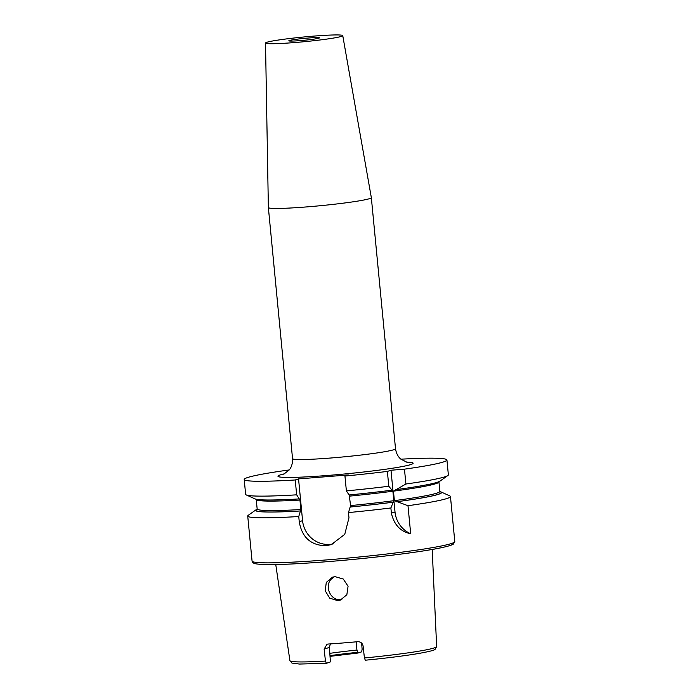 <?xml version="1.0" encoding="UTF-8"?>
<svg xmlns="http://www.w3.org/2000/svg" width="699" height="699" viewBox="0 0 699 699"><rect width="100%" height="100%" fill="white"/><g stroke="black" fill="none" stroke-linecap="round" stroke-linejoin="round"><path stroke-width="1.05" d="M341.837 599.497L340.832 599.628C330.767 600.991 324.222 586.557 331.046 579.314L334.288 576.736M337.713 600.633L340.308 600.118L346.844 594.744L348.067 586.26L343.279 579.043L335.083 576.649L332.514 577.156L326.293 582.398L325.21 590.804L329.718 598.161L337.713 600.633M333.344 543.857A25.863 24.884 72 0 1 329.902 544.381A25.863 24.884 72 0 1 302.571 520.659L298.552 478.902L295.231 479.977A101.836 6.221 174.5 0 1 244.204 479.488A101.836 6.221 174.5 0 1 289.229 469.946M295.231 479.977L296.664 494.831L299.95 500.056L300.867 509.536L298.753 516.526L299.251 521.734C301.942 537.33 310.767 545.334 325.725 545.736L331.282 544.626L344.747 534.351L348.976 517.793L348.469 512.577L350.583 505.587L349.203 494.944M308.11 38.043A15.395 0.944 174.5 0 1 319.452 37.86A15.395 0.944 174.5 0 1 300.151 40.629A15.395 0.944 174.5 0 1 288.801 40.813A15.395 0.944 174.5 0 1 308.11 38.043M330.347 643.901L329.421 647.405L330.347 661.184L330.033 662.11L326.389 663.299L325.454 661.079L324.135 649.118L326.992 644.242L327.962 644.059A74.557 4.552 -5.5 0 0 342.37 643.019A74.557 4.552 -5.5 0 0 357.608 641.699C360.614 641.682 362.449 643.124 363.104 646.033L364.424 657.986L365.315 660.214C386.608 658.117 404.232 655.898 418.185 653.556C428.985 651.643 434.629 650.219 435.119 649.292L436.648 646.531A73.71 4.5 174.5 0 1 364.424 657.986M361.628 643.089L362.126 649.17L361.663 651.835L358.019 653.023L356.936 650.061L356.141 641.839M294.096 42.595A38.794 2.368 174.5 0 1 265.515 43.041A38.794 2.368 174.5 0 1 314.166 36.077A38.794 2.368 174.5 0 1 342.746 35.605A38.794 2.368 174.5 0 1 294.096 42.595M342.746 35.605L371.335 197.607A51.726 3.154 174.5 0 1 371.335 197.625A51.726 3.154 174.5 0 1 306.468 206.93A51.726 3.154 174.5 0 1 268.364 207.533A51.726 3.154 174.5 0 1 268.364 207.524L292.54 458.631A51.726 3.154 -5.5 0 0 330.644 458.02A51.726 3.154 -5.5 0 0 395.512 448.714C396.613 455.844 400.274 458.658 400.894 459.164L407.176 462.354M298.753 516.526A101.836 6.221 174.5 0 1 247.726 516.037A101.836 6.221 174.5 0 1 248.232 515.32L256.105 509.746A93.421 5.706 174.5 0 1 257.153 509.195M439.898 491.598A93.421 5.706 174.5 0 1 441.034 491.939L449.824 495.914A101.836 6.221 174.5 0 1 450.453 496.517A101.836 6.221 174.5 0 1 407.989 505.709L394.376 500.633L393.458 491.152L405.901 484.014L404.468 469.16L390.994 470.235L387.368 471.414L388.801 486.259L392.89 491.231L393.808 500.702L390.89 507.955A101.836 6.221 174.5 0 1 348.469 512.577M392.174 490.139A93.421 5.706 174.5 0 1 349.107 494.971L346.381 490.881L344.948 476.036L348.268 474.953L298.552 478.902M388.801 486.259A101.836 6.221 174.5 0 1 346.381 490.881M387.368 471.414A101.836 6.221 174.5 0 1 344.948 476.036M393.327 502.179A93.421 5.706 174.5 0 1 350.26 507.02M400.92 459.191A101.836 6.221 174.5 0 1 446.932 459.968L448.365 474.813A101.836 6.221 174.5 0 1 447.858 475.53L439.994 481.104A93.421 5.706 174.5 0 1 395.555 489.693M299.382 498.92A93.421 5.706 174.5 0 1 255.056 498.911L246.275 494.936A101.836 6.221 174.5 0 1 245.637 494.342L244.204 479.488M447.858 475.53A101.836 6.221 174.5 0 1 405.901 484.014M296.664 494.831A101.836 6.221 174.5 0 1 246.275 494.936M446.932 459.968A101.836 6.221 174.5 0 1 404.468 469.16M390.89 507.955L391.388 513.162C394.061 524.766 400.492 531.633 410.689 533.756L407.989 505.709M441.034 491.939A93.421 5.706 174.5 0 1 396.717 501.742M300.544 510.96A93.421 5.706 174.5 0 1 256.105 509.746M329.989 653.32A54.959 3.355 174.5 0 1 356.936 650.061M358.019 653.023L357.556 652.342A56.357 3.443 174.5 0 0 330.208 655.618M326.389 663.299L299.469 664.05L291.946 663.089L289.91 660.66L275.756 564.53M410.689 533.756A25.863 24.884 72 0 1 395.014 511.991L390.994 470.235M406.032 462.074A67.89 4.142 174.5 0 1 397.888 467.343A67.89 4.142 174.5 0 1 328.006 475.434A67.89 4.142 174.5 0 1 284.755 473.747M299.251 521.734L302.571 520.659M327.088 559.873A101.836 6.221 174.5 0 1 252.068 561.07C252.252 562.485 253.51 563.403 255.834 563.831C266.922 565.517 293.851 564.242 327.744 561.638C370.164 558.318 418.858 552.402 440.187 547.964C452.139 545.412 452.865 544.416 453.398 544.075L454.796 541.55A101.836 6.221 174.5 0 1 327.088 559.873M325.454 661.079A73.71 4.5 174.5 0 1 289.91 660.66M393.458 502.144A93.063 5.679 174.5 0 1 350.356 506.985M393.808 500.702A91.77 5.601 174.5 0 1 350.583 505.587M392.89 491.231A91.77 5.601 174.5 0 1 349.675 496.115M439.741 491.677A93.063 5.679 174.5 0 1 396.237 501.777M300.64 510.934A93.063 5.679 174.5 0 1 257.319 509.248M393.458 491.152A91.77 5.601 174.5 0 0 438.937 481.891L439.846 491.371A91.77 5.601 174.5 0 1 394.376 500.633M300.867 509.536A91.77 5.601 174.5 0 1 257.162 508.959L256.996 509.554M299.95 500.056A91.77 5.601 174.5 0 1 256.245 499.479L257.162 508.959M330.278 656.317A57.755 3.53 174.5 0 1 357.958 653.023L330.278 656.326M452.524 543.123A99.896 6.099 174.5 0 1 327.77 561.638M329.421 647.405L324.135 649.118M391.388 513.162L395.014 511.991M265.515 43.041L268.364 207.524M247.726 516.037L252.068 561.07M450.453 496.517L454.796 541.55M439.846 491.371L440.117 491.921M438.937 481.891L439.094 481.296M255.974 498.929L256.245 499.479M371.335 197.625L395.512 448.714M436.648 646.531L432.192 549.466M283.689 474.245L289.185 469.99C289.692 469.405 292.811 465.936 292.54 458.631"/></g></svg>
